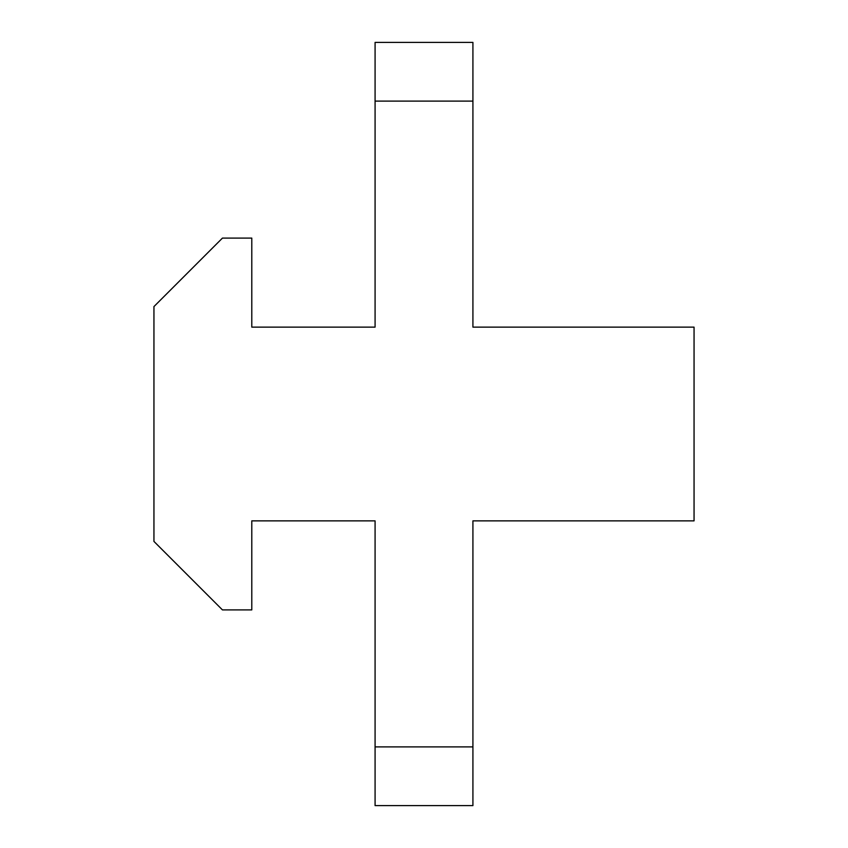 <?xml version="1.0" encoding="UTF-8"?>
<svg xmlns="http://www.w3.org/2000/svg" width="848" height="848" viewBox="0 0 848 848"><rect width="100%" height="100%" fill="white"/><g stroke="black" fill="none" stroke-linecap="round" stroke-linejoin="round"><path stroke-width="1.27" d="M472.919 42.4L472.919 327.137L694.056 327.137L694.056 520.863L472.919 520.863L472.919 805.6L375.081 805.6L375.081 520.863L251.792 520.863L251.792 609.903L222.441 609.903L153.944 541.416L153.944 306.584L222.441 238.097L251.792 238.097L251.792 327.137L375.081 327.137L375.081 42.4L472.919 42.4M375.081 101.103L472.919 101.103M472.919 746.897L375.081 746.897"/></g></svg>
